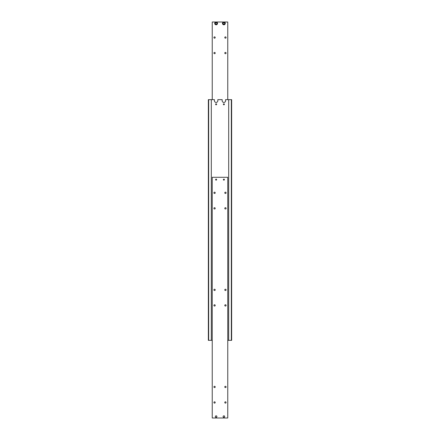 <?xml version="1.0" encoding="UTF-8"?>
<svg xmlns="http://www.w3.org/2000/svg" width="440" height="440" viewBox="0 0 440 440"><rect width="100%" height="100%" fill="white"/><g stroke="black" fill="none" stroke-linecap="round" stroke-linejoin="round"><path stroke-width="0.66" d="M227.766 340.351L231.649 340.351L231.649 99.649L225.588 99.649L225.588 100.733A1.711 1.711 0 0 1 223.883 102.443A1.711 1.711 0 0 1 222.173 100.733L222.173 99.649L217.828 99.649L217.828 100.733A1.711 1.711 0 0 1 216.117 102.443A1.711 1.711 0 0 1 214.412 100.733L214.412 99.649L208.351 99.649L208.351 340.351L208.665 340.351L208.665 99.649M223.366 104.308A0.517 0.517 0 0 1 223.883 103.791A0.517 0.517 0 0 1 224.4 104.308A0.517 0.517 0 0 1 223.883 104.825A0.517 0.517 0 0 1 223.366 104.308M215.6 104.308A0.517 0.517 0 0 1 216.117 103.791A0.517 0.517 0 0 1 216.634 104.308A0.517 0.517 0 0 1 216.117 104.825A0.517 0.517 0 0 1 215.6 104.308M231.336 99.649L231.336 340.351M228.696 340.351L228.696 99.649M208.665 340.351L212.234 340.351M211.305 340.351L211.305 99.649M215.353 416.603A0.764 0.764 0 0 1 216.117 415.839A0.764 0.764 0 0 1 216.882 416.603A0.786 0.786 0 0 1 216.117 417.389A0.786 0.786 0 0 1 215.331 416.603A0.786 0.786 0 0 1 216.117 415.817A0.786 0.786 0 0 1 216.904 416.603A0.764 0.764 0 0 1 216.117 417.368A0.764 0.764 0 0 1 215.353 416.603M226.089 208.351A0.649 0.649 0 0 1 225.434 209.006A0.649 0.649 0 0 1 224.785 208.351A0.649 0.649 0 0 1 225.434 207.702A0.649 0.649 0 0 1 226.089 208.351M226.089 192.825A0.649 0.649 0 0 1 225.434 193.474A0.649 0.649 0 0 1 224.785 192.825A0.649 0.649 0 0 1 225.434 192.176A0.649 0.649 0 0 1 226.089 192.825M215.215 208.351A0.649 0.649 0 0 1 214.566 209.006A0.649 0.649 0 0 1 213.912 208.351A0.649 0.649 0 0 1 214.566 207.702A0.649 0.649 0 0 1 215.215 208.351M215.215 192.825A0.649 0.649 0 0 1 214.566 193.474A0.649 0.649 0 0 1 213.912 192.825A0.649 0.649 0 0 1 214.566 192.176A0.649 0.649 0 0 1 215.215 192.825M226.089 402.468A0.649 0.649 0 0 1 225.434 403.123A0.649 0.649 0 0 1 224.785 402.468A0.649 0.649 0 0 1 225.434 401.819A0.649 0.649 0 0 1 226.089 402.468M226.089 386.942A0.649 0.649 0 0 1 225.434 387.591A0.649 0.649 0 0 1 224.785 386.942A0.649 0.649 0 0 1 225.434 386.293A0.649 0.649 0 0 1 226.089 386.942M215.215 402.468A0.649 0.649 0 0 1 214.566 403.123A0.649 0.649 0 0 1 213.912 402.468A0.649 0.649 0 0 1 214.566 401.819A0.649 0.649 0 0 1 215.215 402.468M215.215 386.942A0.649 0.649 0 0 1 214.566 387.591A0.649 0.649 0 0 1 213.912 386.942A0.649 0.649 0 0 1 214.566 386.293A0.649 0.649 0 0 1 215.215 386.942M216.634 179.625A0.517 0.517 0 0 1 216.117 180.142A0.517 0.517 0 0 1 215.6 179.625A0.517 0.517 0 0 1 216.117 179.108A0.517 0.517 0 0 1 216.634 179.625M224.4 179.625A0.517 0.517 0 0 1 223.883 180.142A0.517 0.517 0 0 1 223.366 179.625A0.517 0.517 0 0 1 223.883 179.108A0.517 0.517 0 0 1 224.4 179.625M226.089 305.409A0.649 0.649 0 0 1 225.434 306.064A0.649 0.649 0 0 1 224.785 305.409A0.649 0.649 0 0 1 225.434 304.761A0.649 0.649 0 0 1 226.089 305.409M226.089 289.883A0.649 0.649 0 0 1 225.434 290.532A0.649 0.649 0 0 1 224.785 289.883A0.649 0.649 0 0 1 225.434 289.234A0.649 0.649 0 0 1 226.089 289.883M215.215 305.409A0.649 0.649 0 0 1 214.566 306.064A0.649 0.649 0 0 1 213.912 305.409A0.649 0.649 0 0 1 214.566 304.761A0.649 0.649 0 0 1 215.215 305.409M215.215 289.883A0.649 0.649 0 0 1 214.566 290.532A0.649 0.649 0 0 1 213.912 289.883A0.649 0.649 0 0 1 214.566 289.234A0.649 0.649 0 0 1 215.215 289.883M224.67 416.603A0.786 0.786 0 0 1 223.883 417.389A0.786 0.786 0 0 1 223.097 416.603A0.764 0.764 0 0 1 223.883 415.839A0.764 0.764 0 0 1 224.648 416.603A0.764 0.764 0 0 1 223.883 417.368A0.764 0.764 0 0 1 223.119 416.603A0.786 0.786 0 0 1 223.883 415.817A0.786 0.786 0 0 1 224.67 416.603M227.766 418L227.766 177.293L212.234 177.293L212.234 418L227.766 418M227.766 99.649L227.766 22L223.883 22A1.397 1.397 0 0 0 222.486 23.397A1.397 1.397 0 0 0 223.883 24.794A1.397 1.397 0 0 0 225.28 23.397A1.397 1.397 0 0 0 223.883 22L216.117 22A1.397 1.397 0 0 0 214.72 23.397A1.397 1.397 0 0 0 216.117 24.794A1.397 1.397 0 0 0 217.514 23.397A1.397 1.397 0 0 0 216.117 22L212.234 22L212.234 99.649M224.785 37.532A0.649 0.649 0 0 1 225.434 36.878A0.649 0.649 0 0 1 226.089 37.532A0.649 0.649 0 0 1 225.434 38.181A0.649 0.649 0 0 1 224.785 37.532M224.785 53.059A0.649 0.649 0 0 1 225.434 52.41A0.649 0.649 0 0 1 226.089 53.059A0.649 0.649 0 0 1 225.434 53.708A0.649 0.649 0 0 1 224.785 53.059M213.912 37.532A0.649 0.649 0 0 1 214.566 36.878A0.649 0.649 0 0 1 215.215 37.532A0.649 0.649 0 0 1 214.566 38.181A0.649 0.649 0 0 1 213.912 37.532M213.912 53.059A0.649 0.649 0 0 1 214.566 52.41A0.649 0.649 0 0 1 215.215 53.059A0.649 0.649 0 0 1 214.566 53.708A0.649 0.649 0 0 1 213.912 53.059M223.108 22.951L223.883 22.5L224.659 22.951L224.659 23.848L223.883 24.294L223.108 23.848L223.108 22.951M215.341 22.951L216.117 22.5L216.893 22.951L216.893 23.848L216.117 24.294L215.341 23.848L215.341 22.951M216.117 24.607A1.21 1.21 0 0 0 217.327 23.397A1.21 1.21 0 0 0 216.117 22.187A1.21 1.21 0 0 0 214.907 23.397A1.21 1.21 0 0 0 216.117 24.607M216.117 22A1.397 1.397 0 0 0 214.72 23.397A1.397 1.397 0 0 0 216.117 24.794M222.486 23.397A1.397 1.397 0 0 0 223.883 24.794A1.397 1.397 0 0 0 225.28 23.397M223.883 24.607A1.21 1.21 0 0 0 225.093 23.397A1.21 1.21 0 0 0 223.883 22.187A1.21 1.21 0 0 0 222.673 23.397A1.21 1.21 0 0 0 223.883 24.607"/></g></svg>
